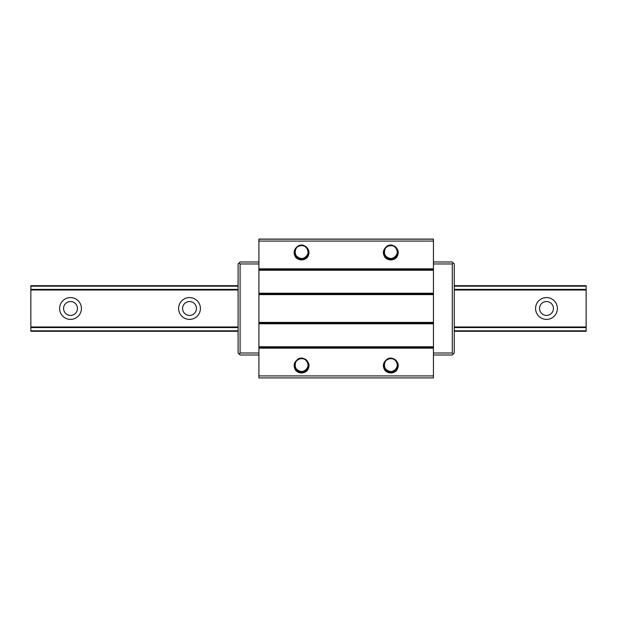 <?xml version="1.0" encoding="UTF-8"?>
<svg xmlns="http://www.w3.org/2000/svg" width="617" height="617" viewBox="0 0 617 617"><rect width="100%" height="100%" fill="white"/><g stroke="black" fill="none" stroke-linecap="round" stroke-linejoin="round"><path stroke-width="0.93" d="M258.916 375.93L258.916 377.913L433.442 377.913L433.442 239.088L258.916 239.088L258.916 375.93L433.442 375.93M305.153 246.276A6.741 6.741 0 0 0 297.957 246.283C293.808 249.191 293.036 252.854 295.643 257.258A7.936 7.936 0 0 0 307.474 257.258C310.089 252.847 309.31 249.183 305.153 246.276C309.009 249.6 309.287 253.194 305.986 257.058C301.119 259.942 297.471 258.832 295.042 253.71C292.065 242.628 311.562 243.167 307.968 254.073C304.436 264.986 288.378 253.926 297.317 246.731C306.225 239.496 313.675 257.52 302.261 258.685C290.846 259.911 294.409 240.73 304.621 245.975C314.855 251.158 301.435 265.302 295.72 255.353C289.951 245.427 308.916 240.869 308.292 252.33C306.981 257.837 303.641 259.68 298.273 257.867C293.916 254.258 293.731 250.448 297.718 246.438C307.135 239.874 313.235 258.407 301.759 258.716C290.291 259.094 295.265 240.237 305.06 246.214C314.886 252.145 300.448 265.256 295.489 254.906C290.468 244.587 309.719 241.448 308.245 252.823C306.834 264.215 288.98 256.371 296.407 247.625C303.795 238.841 314.5 255.137 303.51 258.43C292.535 261.785 292.419 242.28 303.433 245.504C308.5 248.034 309.533 251.713 306.541 256.518C302.037 259.942 298.281 259.256 295.288 254.451M394.402 359.318A6.741 6.741 0 0 0 387.198 359.325C383.049 362.233 382.278 365.896 384.885 370.308A7.936 7.936 0 0 0 396.723 370.308C399.33 365.889 398.559 362.233 394.402 359.318C404.12 365.411 389.466 378.283 384.684 367.848C379.841 357.444 399.145 354.628 397.479 365.981C395.875 377.342 378.152 369.197 385.725 360.583C393.26 351.921 403.695 368.403 392.643 371.511C381.615 374.673 381.83 355.168 392.79 358.577C403.765 361.932 392.967 378.167 385.633 369.344C378.244 360.559 396.145 352.816 397.495 364.207C397.147 369.861 394.178 372.252 388.579 371.388C383.658 368.58 382.825 364.855 386.072 360.22C394.224 352.145 403.402 369.352 392.157 371.627C386.497 371.743 383.874 368.974 384.275 363.32C386.674 358.192 390.314 357.058 395.204 359.912C403.919 367.377 387.515 377.936 384.329 366.914C381.082 355.901 400.587 355.978 397.263 366.961C393.993 377.959 377.673 367.285 386.443 359.881C395.173 352.43 403.048 370.277 391.664 371.712C380.288 373.208 383.388 353.95 393.723 358.94C398.297 362.279 398.713 366.074 394.973 370.323C390.561 372.838 387.083 371.897 384.53 367.493M305.153 359.318A6.741 6.741 0 0 0 297.957 359.325C293.808 362.233 293.036 365.896 295.643 370.308A7.936 7.936 0 0 0 307.474 370.308C310.089 365.889 309.31 362.233 305.153 359.318C314.878 365.411 300.217 378.283 295.435 367.848C290.599 357.444 309.896 354.628 308.23 365.981C306.626 377.342 288.903 369.197 296.484 360.583C304.019 351.921 314.446 368.403 303.402 371.511C292.365 374.673 292.589 355.168 303.549 358.577C314.523 361.932 303.718 378.167 296.384 369.344C289.003 360.559 306.904 352.816 308.253 364.207C307.906 369.861 304.929 372.252 299.338 371.388C294.417 368.58 293.584 364.855 296.823 360.22C304.983 352.145 314.161 369.352 302.916 371.627C297.255 371.743 294.625 368.974 295.034 363.32C297.433 358.192 301.073 357.058 305.963 359.912C314.678 367.377 298.273 377.936 295.088 366.914C291.841 355.901 311.346 355.978 308.014 366.961C304.744 377.959 288.424 367.285 297.193 359.881C305.924 352.43 313.806 370.277 302.423 371.712C291.039 373.208 294.147 353.95 304.474 358.94C309.055 362.279 309.472 366.074 305.731 370.323C301.32 372.838 297.834 371.897 295.288 367.493M258.916 348.165L433.442 348.165M394.402 246.276A6.741 6.741 0 0 0 387.198 246.283C383.049 249.191 382.278 252.854 384.885 257.258A7.936 7.936 0 0 0 396.723 257.258C399.33 252.847 398.559 249.183 394.402 246.276C404.12 252.368 389.466 265.241 384.684 254.806C379.841 244.401 399.145 241.586 397.479 252.939C395.875 264.3 378.152 256.155 385.725 247.54C393.26 238.879 403.695 255.361 392.643 258.461C381.615 261.631 381.83 242.126 392.79 245.535C403.765 248.89 392.967 265.125 385.633 256.302C378.244 247.517 396.145 239.774 397.495 251.165C397.147 256.819 394.178 259.209 388.579 258.346C383.658 255.538 382.825 251.813 386.072 247.178C394.224 239.103 403.402 256.31 392.157 258.585C386.497 258.693 383.874 255.932 384.275 250.278C386.674 245.15 390.314 244.016 395.204 246.869C403.919 254.335 387.515 264.894 384.329 253.865C381.082 242.859 400.587 242.936 397.263 253.919C393.993 264.917 377.673 254.243 386.443 246.839C395.173 239.388 403.048 257.227 391.664 258.67C380.288 260.166 383.388 240.908 393.723 245.898C398.297 249.237 398.713 253.024 394.973 257.281C390.561 259.796 387.083 258.855 384.53 254.451M258.916 268.835L433.442 268.835M258.916 241.07L433.442 241.07M258.916 322.382L433.442 322.382M258.916 294.618L433.442 294.618M240.082 263.96L240.082 353.009L239.088 354.004L238.093 353.009L238.093 263.96L239.088 262.973L240.082 263.96L258.916 263.96M239.088 262.973L240.082 261.978L258.916 261.978M239.088 354.004L240.082 354.991L258.916 354.991M240.082 353.009L258.916 353.009M452.284 353.009L452.284 263.96L453.271 262.973L454.266 263.96L454.266 353.009L453.271 354.004L452.284 353.009L433.442 353.009M453.271 262.973L452.284 261.978L433.442 261.978M453.271 354.004L452.284 354.991L433.442 354.991M452.284 263.96L433.442 263.96M307.474 257.258L305.153 259.055L302.6 259.842L299.939 259.742L297.456 258.77L295.643 257.258L297.934 259.032L300.479 259.834L303.14 259.749L305.631 258.785L307.474 257.258L305.176 259.04L302.631 259.842L299.97 259.749L297.479 258.785L295.643 257.258L297.965 259.047L300.51 259.842L303.171 259.742L305.654 258.77L307.474 257.258M307.482 257.25L304.173 259.472L301.543 259.911L298.913 259.456L295.636 257.25L299.438 259.618L302.091 259.896L304.682 259.271L307.482 257.258L303.68 259.626L301.027 259.896L298.427 259.271L295.636 257.258L298.944 259.464L301.574 259.911L304.196 259.456L307.482 257.25L304.713 259.256L302.122 259.888L299.461 259.634L295.636 257.258L298.458 259.279L301.057 259.896L303.703 259.618L307.482 257.258M396.723 257.258L394.394 259.055L391.849 259.842L389.18 259.742L386.697 258.77L384.885 257.258L388.155 259.456L390.785 259.911L393.415 259.472L396.723 257.25L394.872 258.785L392.389 259.749L389.72 259.834L387.183 259.032L384.885 257.258L388.679 259.618L391.332 259.896L393.924 259.271L396.723 257.258L392.921 259.626L390.268 259.896L387.677 259.271L384.885 257.258L386.728 258.785L389.211 259.749L391.88 259.842L394.425 259.04L396.723 257.258L393.445 259.456L390.816 259.911L388.186 259.464L384.877 257.25L387.206 259.047L389.751 259.842L392.42 259.742L394.903 258.77L396.723 257.258L393.954 259.256L391.363 259.888L388.71 259.634L384.885 257.258L387.707 259.279L390.299 259.896L392.952 259.618L396.723 257.258M307.474 370.308L305.153 372.097L302.6 372.884L299.939 372.784L297.456 371.812L295.643 370.3L297.934 372.082L300.479 372.884L303.14 372.791L305.631 371.827L307.474 370.3L305.176 372.082L302.631 372.884L299.97 372.791L297.479 371.827L295.643 370.3L297.965 372.09L300.51 372.884L303.171 372.791L305.654 371.812L307.474 370.3M307.482 370.3L304.173 372.514L301.543 372.953L298.913 372.498L295.636 370.3L299.438 372.668L302.091 372.938L304.682 372.313L307.482 370.3L303.68 372.668L301.027 372.938L298.427 372.313L295.636 370.3L298.944 372.514L301.574 372.953L304.196 372.498L307.482 370.3L304.713 372.306L302.122 372.938L299.461 372.676L295.636 370.3L298.458 372.321L301.057 372.938L303.703 372.66L307.482 370.3M396.723 370.308L394.394 372.097L391.849 372.884L389.18 372.784L386.697 371.812L384.885 370.3L388.155 372.498L390.785 372.953L393.415 372.514L396.723 370.3L394.872 371.827L392.389 372.791L389.72 372.884L387.183 372.082L384.885 370.3L388.679 372.668L391.332 372.938L393.924 372.313L396.723 370.3L392.921 372.668L390.268 372.938L387.677 372.313L384.885 370.3L386.728 371.827L389.211 372.791L391.88 372.884L394.425 372.082L396.723 370.3L393.445 372.498L390.816 372.953L388.186 372.514L384.877 370.3L387.206 372.09L389.751 372.884L392.42 372.791L394.903 371.812L396.723 370.3L393.954 372.306L391.363 372.938L388.71 372.676L384.885 370.3L387.707 372.321L390.299 372.938L392.952 372.66L396.723 370.3M586.15 285.679L454.266 285.679L586.15 285.679L586.15 331.29L454.266 331.29L586.15 331.29M30.85 285.679L238.093 285.679L30.85 285.679L30.85 331.29L238.093 331.29L30.85 331.29M546.485 297.579A10.905 10.905 0 0 1 555.932 313.937A10.905 10.905 0 0 1 537.037 313.937A10.905 10.905 0 0 1 546.485 297.579M189.504 297.579A10.905 10.905 0 0 1 198.952 313.937A10.905 10.905 0 0 1 180.064 313.937A10.905 10.905 0 0 1 189.504 297.579M70.515 297.579A10.905 10.905 0 0 1 79.963 313.937A10.905 10.905 0 0 1 61.068 313.937A10.905 10.905 0 0 1 70.515 297.579M546.485 315.426A6.941 6.941 -0 0 0 552.5 305.014A6.941 6.941 -0 0 0 540.477 305.014A6.941 6.941 -0 0 0 546.485 315.426M189.504 315.426A6.941 6.941 -0 0 0 195.52 305.014A6.941 6.941 -0 0 0 183.496 305.014A6.941 6.941 -0 0 0 189.504 315.426M70.515 315.426A6.941 6.941 -0 0 0 76.523 305.014A6.941 6.941 -0 0 0 64.5 305.014A6.941 6.941 -0 0 0 70.515 315.426M70.515 301.543A6.941 6.941 0 0 1 76.523 311.955A6.941 6.941 0 0 1 64.5 311.955A6.941 6.941 0 0 1 70.515 301.543M189.504 301.543A6.941 6.941 0 0 1 195.52 311.955A6.941 6.941 0 0 1 183.496 311.955A6.941 6.941 0 0 1 189.504 301.543M546.485 301.543A6.941 6.941 0 0 1 552.5 311.955A6.941 6.941 0 0 1 540.477 311.955A6.941 6.941 0 0 1 546.485 301.543M258.916 347.464L433.442 347.464M258.916 346.762L433.442 346.762M258.916 323.786L433.442 323.786M258.916 323.084L433.442 323.084M258.916 293.916L433.442 293.916M258.916 293.214L433.442 293.214M258.916 270.238L433.442 270.238M258.916 269.536L433.442 269.536M258.916 239.18L433.442 239.18M586.15 286.165L454.266 286.165M238.093 286.165L30.85 286.165M586.15 289.404L454.266 289.404M238.093 289.404L30.85 289.404M586.15 289.998L454.266 289.998M238.093 289.998L30.85 289.998M586.15 326.979L454.266 326.979M238.093 326.979L30.85 326.979M586.15 327.565L454.266 327.565M238.093 327.565L30.85 327.565M586.15 330.812L454.266 330.812M238.093 330.812L30.85 330.812"/></g></svg>
